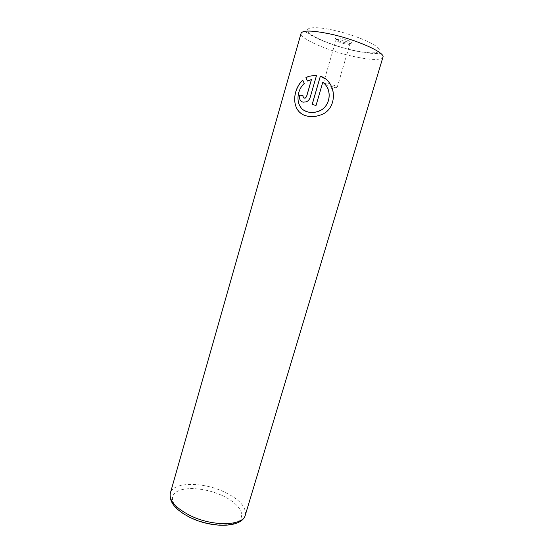 <?xml version="1.0" encoding="UTF-8"?>
<svg xmlns="http://www.w3.org/2000/svg" width="553" height="553" viewBox="0 0 553 553"><rect width="100%" height="100%" fill="white"/><g stroke="black" fill="none" stroke-linecap="round" stroke-linejoin="round"><path stroke-width="0.41" stroke-dasharray="2.77 2.07" d="M345.66 42.892C338.719 41.088 335.263 39.45 335.284 37.984C336.03 37.535 337.938 37.632 341.014 38.275C346.807 39.712 350.326 41.205 351.57 42.747C351.611 43.659 349.641 43.708 345.66 42.892M344.927 43.846C339.57 42.484 336.604 41.157 336.024 39.878L336.148 39.705C336.784 39.332 338.395 39.422 340.987 39.961C345.881 41.178 348.853 42.436 349.918 43.735L349.931 43.943C349.579 44.503 347.906 44.468 344.927 43.846M332.367 86.71C327.072 85.307 324.093 84.118 323.429 83.157L328.24 83.627C332.401 84.699 335.298 85.75 336.929 86.78L337.226 87.194C336.929 87.561 335.305 87.402 332.367 86.71M325.282 78.892C338.429 87.837 335.498 110.8 319.862 115.231C315.452 116.814 311.111 117.084 306.832 116.033L302.774 114.416M302.747 80.13L304.309 83.468C296.187 91.01 295.606 105.941 304.537 110.614M303.113 95.8L303.77 97.992M316.579 75.249L310.219 97.459C309.542 99.554 308.256 101.026 306.369 101.883L303.099 102.215L301.758 101.662M311.498 79.597L307.461 81.063M322.814 82.369L316.088 105.499L312.162 104.427M245.311 515.064C246.444 507.018 239.47 499.331 224.38 492.011C202.868 481.698 173.082 481.732 170.338 493.145M222.327 495.592C238.246 502.864 246.493 514.553 238.682 520.871C231.14 527.306 208.011 525.882 190.785 517.484C173.435 509.175 167.58 496.974 176.801 491.7C185.78 486.294 206.511 488.237 222.327 495.592M352.911 56.337C370.538 60.153 380.547 60.45 382.925 57.242C382.78 54.629 381.923 53.434 380.34 53.655L375.224 53.503C370.213 53.482 362.886 52.473 353.236 50.489C336.473 46.487 322.752 41.586 312.072 35.786C302.664 30.512 304.641 29.924 301.067 33.304C299.104 38.434 327.874 50.876 352.911 56.337M332.699 30.014C352.123 34.141 374.187 43.058 378.529 48.305C383.167 53.62 370.738 54.235 353.077 50.268C335.464 46.369 315.5 38.648 309.327 33.159C302.885 27.622 313.205 25.804 332.699 30.014M336.148 39.705L335.284 37.984M323.429 83.157L336.024 39.878M336.929 86.78L329.076 89.441L323.899 82.971M337.226 87.194L349.931 43.943M349.918 43.735L351.57 42.747"/><path stroke-width="0.83" d="M302.774 114.416C291.542 108.727 292.599 90.27 302.47 80.489M304.537 110.614L307.993 112.017C311.325 112.84 314.705 112.625 318.134 111.388C330.445 107.766 333.12 89.558 322.814 82.369L322.765 82.328C333.051 89.496 330.418 107.717 318.086 111.353C314.65 112.598 311.27 112.805 307.938 111.989L307.067 111.727C295.8 108.575 295.226 91.791 304.254 83.434L302.747 80.13C291.521 90.733 291.528 111.92 305.899 115.75L306.777 115.999C311.042 117.056 315.39 116.787 319.807 115.197C338.132 110.22 337.503 81.616 320.36 76.162L312.162 104.427L316.033 105.464L322.765 82.328M312.217 104.448L320.36 76.162M320.415 76.203L325.282 78.892M303.77 97.992L305.318 98.088L306.597 96.595L311.443 79.563L306.542 96.554L305.256 98.054L304.198 98.164C303.189 97.812 302.809 97.017 303.058 95.766L299.726 95.068C298.952 98.773 300.058 101.144 303.044 102.181L306.314 101.849C308.201 100.999 309.48 99.526 310.164 97.425L316.579 75.249L308.692 76.286L305.878 77.71L307.461 81.063L311.443 79.563M307.496 81.049L305.933 77.752L308.747 76.328L315.998 75.222M301.758 101.662C299.74 100.231 299.083 98.047 299.781 95.102L299.726 95.068M299.781 95.102L303.051 95.787M190.142 515.548C212.663 526.822 243.292 525.993 245.311 515.064C242.193 527.997 212.02 528.447 190.004 517.421C175.419 509.984 168.859 501.896 170.338 493.145C168.942 500.513 175.543 507.979 190.142 515.548M245.311 515.064L382.925 57.242C385.724 52.687 356.312 39.457 329.609 33.864C312.231 30.339 302.719 30.152 301.067 33.304L170.338 493.145"/></g></svg>
